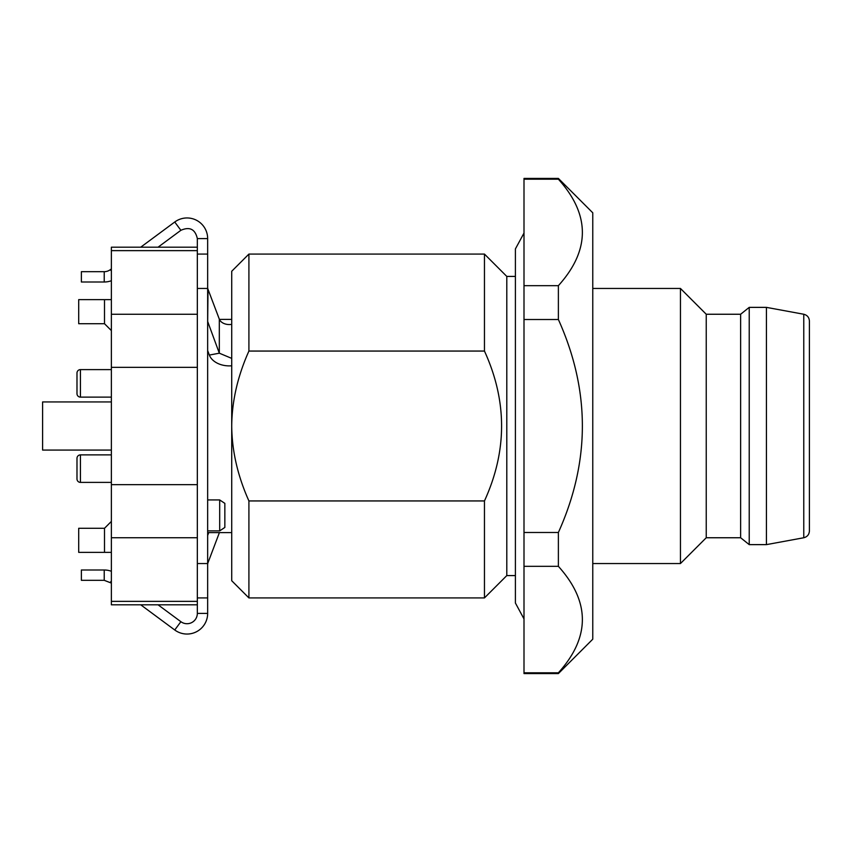 <?xml version="1.0" encoding="UTF-8"?>
<svg xmlns="http://www.w3.org/2000/svg" width="852" height="852" viewBox="0 0 852 852"><rect width="100%" height="100%" fill="white"/><g stroke="black" fill="none" stroke-linecap="round" stroke-linejoin="round"><path stroke-width="1.28" d="M231.723 324.346A10.32 7.295 0 0 1 219.315 319.149L208.005 289.297A10.32 7.295 0 0 1 207.654 287.412M219.422 532.596A10.32 7.295 180 0 0 219.315 532.851L208.005 562.703A10.32 7.295 180 0 0 207.654 564.588M809.4 525.716L809.4 326.284L809.4 525.716M248.912 351.056L248.912 254.077L231.723 271.266L231.723 426C231.936 401.122 237.665 376.137 248.912 351.056L484.458 351.056C507.291 401.015 507.291 450.974 484.458 500.944L248.912 500.944C237.665 475.863 231.936 450.878 231.723 426L231.723 580.734L248.912 597.923L484.458 597.923L484.458 500.944M524.001 672.803L524.001 673.581L558.379 673.581L558.379 672.803L524.001 672.803L524.001 566.324L558.379 566.324C590.361 601.81 590.361 637.307 558.379 672.803M524.001 532.489L524.001 319.511L558.379 319.511C590.361 390.504 590.361 461.496 558.379 532.489L524.001 532.489L524.001 566.324M524.001 285.676L524.001 179.197L558.379 179.197C590.361 214.693 590.361 250.179 558.379 285.676L524.001 285.676L524.001 319.511M558.379 673.581L592.768 639.192L592.768 212.808L558.379 178.419L524.001 178.419L524.001 179.197M484.458 351.056L484.458 254.077L506.802 276.421L506.802 575.579L484.458 597.923M248.912 254.077L484.458 254.077M506.802 276.421L515.407 276.421M506.802 575.579L515.407 575.579M248.912 500.944L248.912 597.923M558.379 179.197L558.379 178.419M558.379 319.511L558.379 285.676M558.379 566.324L558.379 532.489M706.244 537.75L706.244 314.25L740.633 314.25L749.227 307.37L766.417 307.37L803.766 314.25C807.27 315.155 809.144 317.402 809.4 321.012L809.4 530.988C809.144 534.598 807.27 536.845 803.766 537.75L766.417 544.63L749.227 544.63L740.633 537.75L706.244 537.75L680.45 563.545L592.768 563.545M592.768 288.455L680.45 288.455L680.45 563.545M706.244 314.25L680.45 288.455M740.633 314.25L740.633 537.75M749.227 307.37L749.227 544.63M766.417 307.37L766.417 544.63M197.334 484.66L111.367 484.66L111.367 604.803L197.334 604.803L197.334 613.397L207.654 613.397A20.629 20.629 0 0 1 174.745 629.99L180.88 621.694A10.32 10.32 0 0 0 197.334 613.397M158.057 247.197L180.88 230.306C189.719 226.419 195.204 229.188 197.334 238.603L197.334 247.197L111.367 247.197L111.367 367.34L197.334 367.34M207.654 254.077L197.334 254.077L197.334 597.923L207.654 597.923L207.654 238.603A20.629 20.629 0 0 0 174.745 222.01L140.718 247.197M111.367 571.277A20.629 20.629 0 0 0 104.221 569.999L81.377 569.999L81.377 580.318L104.221 580.318L111.367 583.087M111.367 280.723A20.629 20.629 0 0 1 104.221 282.001L104.221 271.681A10.32 10.32 0 0 0 110.355 269.658L111.367 268.912M104.221 282.001L81.377 282.001L81.377 271.681L104.221 271.681M158.057 604.803L180.88 621.694M140.718 604.803L174.745 629.99M207.654 613.397L207.654 597.923L197.334 597.923L197.334 604.803M207.654 350.587L209.347 355.071A20.629 14.59 180 0 0 231.723 365.785M231.723 358.383L219.315 353.186L207.654 321.449M208.729 532.596L207.654 535.45M76.989 478.952L76.989 458.323L76.989 478.952A3.44 3.44 0 0 0 80.429 482.392L111.367 482.392M76.989 458.323A3.44 3.44 0 0 1 80.429 454.883L80.429 482.392M76.989 393.677L76.989 373.048L76.989 393.677A3.44 3.44 0 0 0 80.429 397.117L111.367 397.117M76.989 373.048A3.44 3.44 0 0 1 80.429 369.608L80.429 397.117M197.334 254.077L197.334 247.197M111.367 552.362L104.498 552.362L104.498 528.293L111.367 521.424M111.367 484.66L111.367 367.34M111.367 299.638L104.498 299.638L104.498 323.707L111.367 330.576M219.688 530.881L219.688 499.932L224.843 503.372L224.843 527.441L219.688 530.881L207.654 530.881M104.498 299.638L78.704 299.638L78.704 323.707L104.498 323.707M104.498 528.293L78.704 528.293L78.704 552.362L104.498 552.362M111.367 537.74L197.334 537.74M111.367 314.26L197.334 314.26M111.367 450.069L42.6 450.069L42.6 401.931L111.367 401.931M219.315 532.851L217.952 532.596M803.766 314.25L803.766 537.75M104.221 580.318L104.221 569.999M111.367 580.968L110.355 582.342M111.367 271.032L110.355 269.658M180.88 230.306L174.745 222.01M197.334 238.603L207.654 238.603M197.334 288.455L207.654 288.455M219.315 319.149L219.315 353.186L209.347 355.071M208.005 289.297L207.654 323.398M197.334 563.545L207.654 563.545M111.367 601.363L197.334 601.363M111.367 250.637L197.334 250.637M515.407 603.014L524.001 618.935M515.407 248.954L515.407 603.088M524.001 233.065L515.407 248.912M207.654 532.596L231.723 532.596M219.422 319.404L231.723 319.404M80.429 454.883L111.367 454.883M80.429 369.608L111.367 369.608M207.654 499.932L219.688 499.932"/></g></svg>

